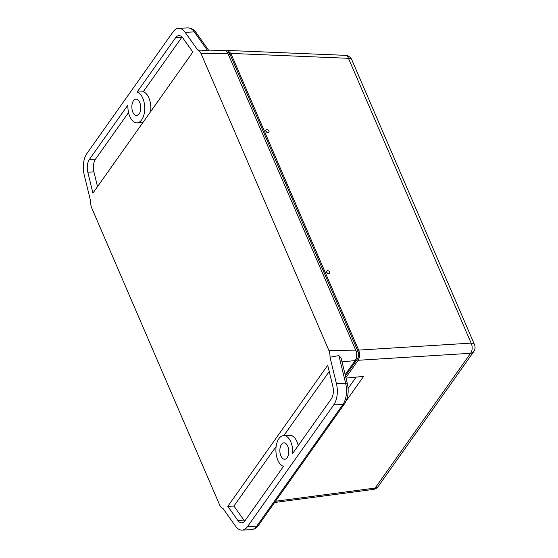 <?xml version="1.0" encoding="UTF-8"?>
<svg xmlns="http://www.w3.org/2000/svg" width="558" height="558" viewBox="0 0 558 558"><rect width="100%" height="100%" fill="white"/><g stroke="black" fill="none" stroke-linecap="round" stroke-linejoin="round"><path stroke-width="0.84" d="M139.744 102.526A8.203 4.45 -92.6 0 0 135.929 99.178A8.203 4.45 -92.6 0 0 132.197 103.753A8.203 4.45 -92.6 0 0 132.874 112.214A8.203 4.45 -92.6 0 0 136.682 115.562A8.203 4.45 -92.6 0 0 140.421 110.986A8.203 4.45 -92.6 0 0 139.744 102.526M182.034 37.03A10.937 5.929 -92.6 0 0 181.727 37.435L143.225 91.791A15.491 8.405 87.4 0 1 148.909 97.936A15.491 8.405 87.4 0 1 150.604 111.677M142.792 98.215A15.491 8.405 87.4 0 1 144.076 114.195A15.491 8.405 87.4 0 1 137.017 122.844A15.491 8.405 87.4 0 1 129.826 116.524A15.491 8.405 87.4 0 1 127.922 105.043L89.413 159.4A10.937 5.929 -92.6 0 0 87.808 172.171L92.914 193.124L192.824 52.075L182.843 38.007A10.937 5.929 -92.6 0 0 178.902 35.6A10.937 5.929 -92.6 0 0 175.61 37.714L137.108 92.07A15.491 8.405 87.4 0 1 142.792 98.215M280.89 455.9A8.203 4.45 87.4 0 1 280.207 447.439A8.203 4.45 87.4 0 1 283.945 442.857A8.203 4.45 87.4 0 1 287.754 446.205A8.203 4.45 87.4 0 1 288.43 454.665A8.203 4.45 87.4 0 1 284.699 459.248A8.203 4.45 87.4 0 1 280.89 455.9M298.202 445.619A15.491 8.405 -92.6 0 0 296.926 441.615A15.491 8.405 -92.6 0 0 289.728 435.296L283.61 435.575A15.491 8.405 -92.6 0 0 276.552 444.224A15.491 8.405 -92.6 0 0 277.835 460.204A15.491 8.405 -92.6 0 0 283.52 466.349L245.018 520.705A10.937 5.929 87.4 0 1 241.726 522.818A10.937 5.929 87.4 0 1 237.785 520.419L227.804 506.343L327.713 365.295L332.819 386.248A10.937 5.929 87.4 0 1 331.215 399.019L292.706 453.375A15.491 8.405 -92.6 0 0 290.809 441.894A15.491 8.405 -92.6 0 0 283.61 435.575M227.294 52.285L227.587 52.271A5.468 2.964 87.4 0 1 230.126 54.503L357.894 351.184A5.468 2.964 87.4 0 1 357.504 358.822L345.444 375.848M345.158 374.683L355.146 360.587A7.484 4.059 -92.6 0 0 355.676 350.131L227.908 53.449A7.484 4.059 -92.6 0 0 224.574 50.394L208.553 50.129M244.711 521.109A10.937 5.929 87.4 0 1 243.902 520.133L233.921 506.064L276.14 446.463M283.862 435.561L329.234 371.509M128.542 112.521L95.537 159.121A10.937 5.929 -92.6 0 0 93.925 171.892L97.517 186.63M233.921 506.064L227.804 506.343M227.908 53.449L201.096 53.694A9.2 4.987 -92.6 0 0 197.706 50.046L185.137 32.322A18.226 9.884 -92.6 0 0 178.567 28.319A18.226 9.884 -92.6 0 0 173.078 31.841L86.888 153.527A18.226 9.884 -92.6 0 0 84.202 174.814L90.633 201.208A9.2 4.987 -92.6 0 0 91.763 208.043L219.538 504.725A9.2 4.987 -92.6 0 0 222.921 508.373L235.49 526.096A18.226 9.884 -92.6 0 0 242.06 530.1A18.226 9.884 -92.6 0 0 247.55 526.578L256.729 526.159A3.648 2.511 35.3 0 0 258.438 525.329C257.154 527.61 254.755 529.061 251.239 529.682A18.226 9.884 -92.6 0 0 256.729 526.159L342.919 404.473A3.648 2.511 35.3 0 0 344.628 403.643C348.115 398.049 349.022 391.381 347.341 383.646L341.133 358.152L338.873 355.592L329.994 357.218L336.425 383.604L345.604 383.186A3.648 1.039 -13.7 0 1 347.341 383.646M338.88 355.592L345.604 383.186A18.226 9.884 -92.6 0 1 342.919 404.473L333.74 404.899A18.226 9.884 -92.6 0 0 336.425 383.604M333.74 404.899L247.55 526.578M143.225 91.791L137.108 92.07M197.706 50.046L207.457 50.436L194.317 31.904L185.137 32.322M329.994 357.218A9.2 4.987 -92.6 0 0 328.864 350.382L355.676 350.131M201.096 53.694L328.864 350.382M208.532 50.129L196.144 32.636A3.648 2.344 144.7 0 0 194.317 31.904A18.226 9.884 -92.6 0 0 187.746 27.9L178.567 28.319M207.625 50.673C208.971 50.06 208.915 49.983 207.457 50.436M326.709 272.144A1.82 1.207 38 0 0 328.132 273.462A1.82 1.207 38 0 0 329.632 273.253A1.82 1.207 38 0 0 329.68 272.116A1.82 1.207 38 0 0 328.25 270.79A1.82 1.207 38 0 0 326.758 271.007A1.82 1.207 38 0 0 326.709 272.144M326.716 271.062A1.82 1.207 38 0 0 326.674 271.118A1.82 1.207 38 0 0 326.625 272.248A1.82 1.207 38 0 0 328.048 273.573A1.82 1.207 38 0 0 329.548 273.357A1.82 1.207 38 0 0 329.59 273.301M265.985 131.144A1.82 1.207 38 0 0 267.415 132.469A1.82 1.207 38 0 0 268.907 132.253A1.82 1.207 38 0 0 268.956 131.116A1.82 1.207 38 0 0 267.533 129.798A1.82 1.207 38 0 0 266.033 130.007A1.82 1.207 38 0 0 265.985 131.144M265.992 130.063A1.82 1.207 38 0 0 265.95 130.119A1.82 1.207 38 0 0 265.901 131.256A1.82 1.207 38 0 0 267.324 132.574A1.82 1.207 38 0 0 268.823 132.358A1.82 1.207 38 0 0 268.865 132.302M230.886 53.415L358.661 350.117L471.126 343.114L348.464 58.304L230.886 53.415L227.692 50.443L226.13 50.98M275.492 501.251L375.143 488.055L470.603 353.284L358.138 360.287L345.869 377.606M358.138 360.287C359.819 357.315 359.994 353.925 358.661 350.117M346.072 401.132L363.6 376.385L345.995 378.115M356.095 377.124L348.087 388.431M355.997 358.892L357.504 358.822M356.088 351.268L357.894 351.184M228.396 54.579L230.126 54.503M243.902 520.133L237.785 520.419M181.727 37.435L175.61 37.714M93.925 171.892L87.808 172.171M95.537 159.121L89.413 159.4M355.146 360.587L342.04 361.87M375.143 488.055A7.289 3.864 82.5 0 1 373.253 489.429A7.289 7.289 0 0 0 378.247 486.416A7.289 5.029 35.3 0 1 375.143 488.055M345.402 55.34A7.289 4.025 92.4 0 1 348.464 58.304A7.289 3.501 156.7 0 1 351.791 59.741A7.289 7.289 0 0 0 345.402 55.34L227.692 50.443M473.707 351.652A7.289 7.289 0 0 0 474.453 344.551A7.289 3.501 -23.3 0 0 471.126 343.114A7.289 4.387 86.4 0 1 470.603 353.284A7.289 5.029 35.3 0 0 473.707 351.652L378.247 486.416M142.883 122.579L137.017 122.844M258.438 525.329L344.628 403.643M251.239 529.682L242.06 530.1M187.746 27.9C191.366 28.04 194.163 29.616 196.144 32.636M274.613 502.493L373.253 489.429M351.791 59.741L474.453 344.551"/></g></svg>
